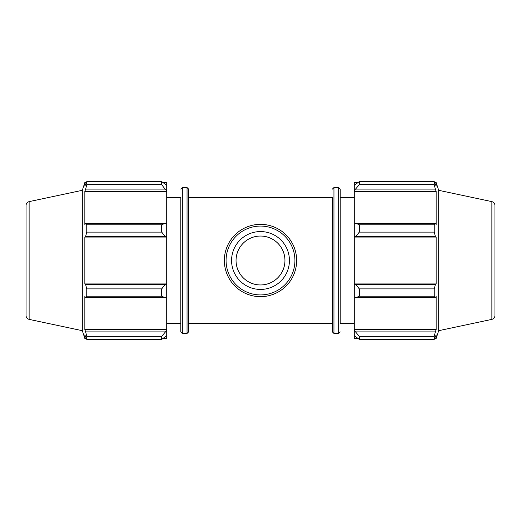 <?xml version="1.0" encoding="UTF-8"?>
<svg xmlns="http://www.w3.org/2000/svg" width="521" height="521" viewBox="0 0 521 521"><rect width="100%" height="100%" fill="white"/><g stroke="black" fill="none" stroke-linecap="round" stroke-linejoin="round"><path stroke-width="0.78" d="M163.151 182.526L166.72 182.526L166.72 185.333L161.692 181.608L86.753 181.608L86.753 184.642L85.665 189.103L165.046 189.103L166.72 190.595L166.72 185.333M166.72 190.595L166.72 224.108L165.046 223.333L161.692 224.792L161.692 232.112L165.046 236.3L166.72 236.801L166.72 224.108M166.72 236.801L166.72 284.199L165.046 284.7L161.692 288.888L161.692 296.208L165.046 297.667L166.72 296.892L166.72 284.199M166.72 296.892L166.72 330.405L161.692 336.358L161.692 339.392L166.72 335.667L166.72 330.405M166.72 335.667L166.72 338.474L163.151 338.474M29.124 201.62C27.209 202.168 26.187 203.431 26.05 205.417L26.05 315.583C26.187 317.569 27.209 318.832 29.124 319.38L29.124 201.62L82.318 190.315L84.851 182.526L84.851 186.134L86.753 181.608L161.692 181.608L161.692 184.642L165.046 189.103M166.72 191.337L84.851 191.337L85.665 189.103M161.692 184.642L86.753 184.642M166.72 237.055L84.851 237.055L85.665 236.3L165.046 236.3M161.692 232.112L86.753 232.112L85.665 236.3M161.692 296.208L86.753 296.208L85.665 297.667L165.046 297.667M165.046 284.7L85.665 284.7L86.753 288.888L161.692 288.888M86.753 288.888L86.753 296.208M82.318 190.315L82.318 330.685L84.851 338.474L84.851 334.866L86.753 339.392L161.692 339.392M165.046 223.333L85.665 223.333L86.753 224.792L86.753 232.112M85.665 223.333L84.851 224.492L84.851 191.337M165.046 331.897L85.665 331.897L86.753 336.358L86.753 339.392M85.665 331.897L84.851 329.663L84.851 296.508L85.665 297.667M85.665 284.7L84.851 283.945L84.851 237.055M86.753 224.792L161.692 224.792M86.753 336.358L161.692 336.358M166.72 197.615L180.787 197.615L180.787 331.89L180.787 323.385L166.72 323.385M188.602 260.5L188.602 189.11L187.052 187.553L187.052 333.447L188.602 331.89L188.602 260.5M166.72 329.663L84.851 329.663M166.72 283.945L84.851 283.945M357.849 338.474L354.28 338.474L354.28 335.667L359.308 339.392L359.308 336.358L354.28 330.405L354.28 335.667M354.28 330.405L354.28 296.892L355.954 297.667L359.308 296.208L359.308 288.888L355.954 284.7L354.28 284.199L354.28 296.892M354.28 284.199L354.28 236.801L355.954 236.3L359.308 232.112L359.308 224.792L355.954 223.333L354.28 224.108L354.28 236.801M354.28 224.108L354.28 190.595L359.308 184.642L359.308 181.608L354.28 185.333L354.28 190.595M354.28 185.333L354.28 182.526L357.849 182.526M491.876 201.62C493.791 202.168 494.813 203.431 494.95 205.417L494.95 315.583C494.813 317.569 493.791 318.832 491.876 319.38L491.876 201.62L438.682 190.315L436.149 182.526L436.149 186.134L434.247 181.608L434.247 184.642L359.308 184.642M359.308 181.608L434.247 181.608L359.308 181.608M355.954 189.103L435.335 189.103L436.149 191.337L436.149 224.492L435.335 223.333L355.954 223.333M359.308 224.792L434.247 224.792L435.335 223.333M354.28 283.945L436.149 283.945L435.335 284.7L355.954 284.7M359.308 288.888L434.247 288.888L435.335 284.7M354.28 329.663L436.149 329.663L435.335 331.897L355.954 331.897M359.308 336.358L434.247 336.358L435.335 331.897M355.954 236.3L435.335 236.3L434.247 232.112L359.308 232.112M354.28 237.055L436.149 237.055L436.149 283.945M435.335 236.3L436.149 237.055M438.682 190.315L438.682 330.685L436.149 338.474L436.149 334.866L434.247 339.392L359.308 339.392M434.247 288.888L434.247 296.208L359.308 296.208M355.954 297.667L435.335 297.667L434.247 296.208M435.335 297.667L436.149 296.508L436.149 329.663M434.247 336.358L434.247 339.392M435.335 189.103L434.247 184.642M434.247 224.792L434.247 232.112M354.28 191.337L436.149 191.337M354.28 323.385L340.213 323.385L340.213 189.11L340.213 197.615L354.28 197.615M188.602 197.615L332.398 197.615L332.398 331.89L332.398 323.385L188.602 323.385M236.046 260.5C236.104 246.837 247.156 236.02 260.5 236.046C273.844 236.02 284.896 246.837 284.954 260.5C284.896 274.163 273.844 284.98 260.5 284.954C247.156 284.98 236.104 274.163 236.046 260.5A24.454 24.454 0 0 0 272.724 281.679A24.454 24.454 0 0 0 272.724 239.321A24.454 24.454 0 0 0 236.046 260.5M224.343 260.5A36.157 36.157 0 0 0 278.579 291.812A36.157 36.157 0 0 0 278.579 229.188A36.157 36.157 0 0 0 224.343 260.5M226.075 260.5A34.425 34.425 0 0 1 277.713 230.686A34.425 34.425 0 0 1 277.713 290.314A34.425 34.425 0 0 1 226.075 260.5M231.571 260.5A28.929 28.929 0 0 0 274.964 285.554A28.929 28.929 0 0 0 274.964 235.446A28.929 28.929 0 0 0 231.571 260.5M180.787 331.89L182.337 333.447L182.337 187.553L180.787 189.11M338.663 333.447L333.948 333.447L333.948 187.553L338.663 187.553L338.663 333.447L340.213 331.89M182.337 333.447L187.052 333.447M182.337 187.553L187.052 187.553M84.851 182.526L86.284 182.526M84.851 338.474L86.284 338.474M29.124 319.38L82.318 330.685M338.663 187.553L340.213 189.11M333.948 187.553L332.398 189.11M333.948 333.447L332.398 331.89M434.716 182.526L436.149 182.526M434.716 338.474L436.149 338.474M491.876 319.38L438.682 330.685"/></g></svg>
